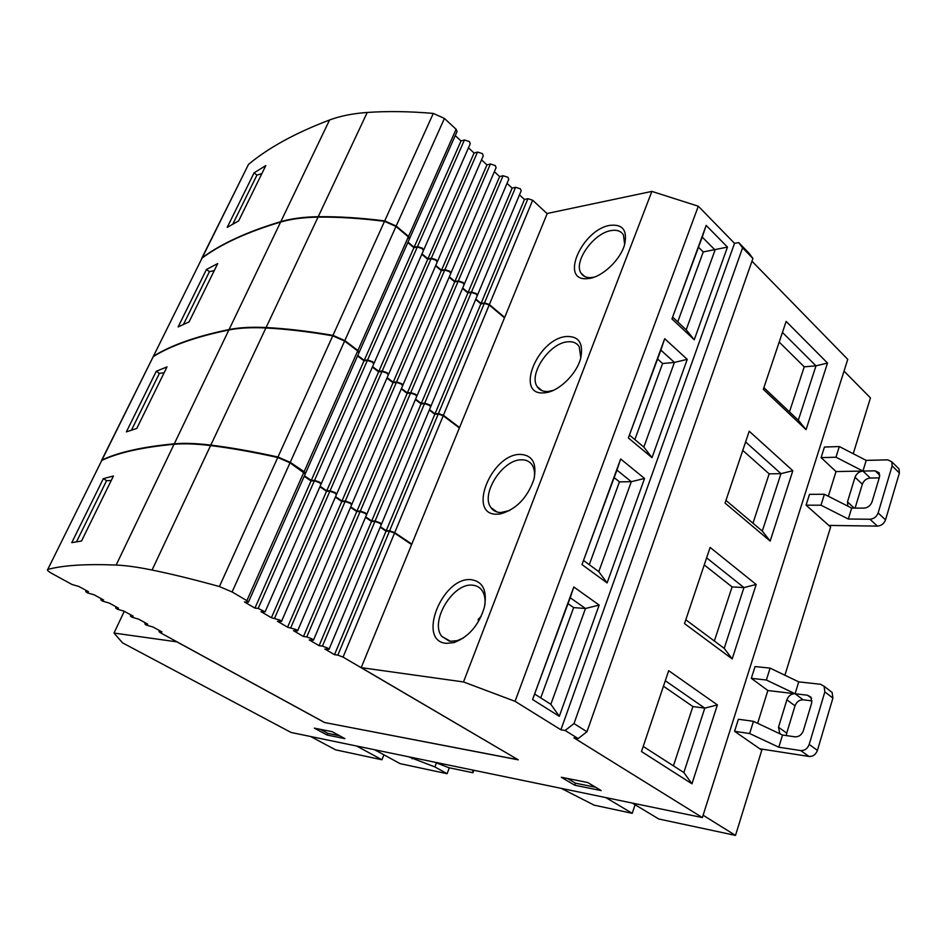 <?xml version="1.0" encoding="UTF-8"?>
<svg xmlns="http://www.w3.org/2000/svg" width="947" height="947" viewBox="0 0 947 947"><rect width="100%" height="100%" fill="white"/><g stroke="black" fill="none" stroke-linecap="round" stroke-linejoin="round"><path stroke-width="1.42" d="M520.27 454.382C532.522 455.093 537.079 463.379 533.942 479.229C527.408 497.885 516.222 509.45 500.359 513.925L496.832 514.209C466.788 514.955 491.244 453.956 520.27 454.382M534.321 477.702C534.984 472.482 534.25 468.232 532.131 464.941C529.716 461.414 526.153 459.709 521.454 459.804C502.656 459.342 480.33 494.216 490.948 507.604C493.209 510.8 496.512 512.445 500.845 512.54L509.806 510.457M566.448 336.493C578.96 336.102 583.695 343.394 580.641 358.38C576.498 374.633 557.972 392.153 544.454 392.804L544.383 392.816C514.197 396.166 537.257 338.647 566.448 336.493M580.819 357.717L579.209 346.685C576.77 342.897 572.888 341.275 567.573 341.82C549.449 343.015 528.201 374.456 537.257 386.731C539.553 390.211 543.187 391.798 548.159 391.466L553.19 390.413M471.204 579.671C483.088 581.553 487.468 590.869 484.308 607.595C478.661 625.505 468.493 637.177 453.814 642.622L446.262 643.344C416.431 641.131 442.415 576.332 471.204 579.671M484.911 604.861C485.491 598.835 484.509 593.994 481.928 590.312C479.608 587.176 476.448 585.459 472.446 585.175C452.879 582.665 429.37 621.895 441.87 636.443L450.512 641.285L457.188 640.657L463.639 637.852M609.986 225.35C622.688 223.954 627.577 230.322 624.641 244.468C620.664 259.561 602.6 276.761 589.176 278.477L586.359 278.726C559.582 280.241 582.452 229.434 609.986 225.35M624.653 244.433L623.457 234.986C621.054 231.044 616.911 229.576 611.04 230.595C593.544 233.151 573.243 261.857 581.02 273.091C582.879 276.157 585.956 277.672 590.241 277.66L594.231 277.14M381.416 524.318L430.577 407.009L429.524 405.363L424.516 403.611L375.095 521.004L380.232 522.862L381.215 524.52M321.175 483.893L373.71 364.039L372.526 362.192L367.389 360.416L314.57 480.354L319.837 482.26L320.974 484.106M477.347 295.44L521.193 190.785L520.377 188.832L515.594 187.293L471.511 291.984L476.412 293.629L477.217 295.653M329.023 649.311L381.215 524.792L380.031 523.336L374.905 521.477L322.442 646.091L327.698 648.079L329.023 649.311L324.845 649.026L334.504 654.685L386.045 531.149L389.43 531.231L337.842 655.123L343.063 657.1L517.808 759.565M517.784 759.648L324.667 722.537L160.469 632.809L159.06 631.685L161.961 631.933L153 627.021L146.252 625.044L144.808 623.884L145.672 623.008M430.767 406.559L477.17 295.855L476.234 294.044L471.334 292.41L424.706 403.173L429.713 404.914L430.613 406.772M423.569 250.268L470.257 143.743L469.345 141.541L464.444 139.978L417.52 246.563L422.528 248.232L423.439 250.482M145.293 623.813L147.685 624.109L138.582 619.137L131.834 617.172L130.355 615.988L133.196 616.189L123.974 611.135L117.215 609.181L115.7 607.962L118.505 608.152L109.154 603.026L102.394 601.085L100.832 599.83L103.614 599.996L94.12 594.799L87.361 592.869L85.751 591.579L86.579 590.679M265.101 611.857L320.962 484.379L319.636 482.733L314.357 480.839L258.188 608.412L265.101 611.857L261.064 611.679L271.387 617.728L280.028 620.096L281.484 621.457L277.412 621.256L287.568 627.198L296.186 629.577L297.595 630.891L293.487 630.666L303.466 636.514L356.77 511.534L360.132 511.558L306.781 636.905L312.072 638.905L313.445 640.184L309.29 639.923L319.115 645.676L371.532 521.418L374.905 521.477M373.899 363.589L423.38 250.695L422.338 248.659L417.331 246.989L367.59 359.955L372.727 361.742L373.745 363.814M366.714 514.458L416.692 396.521L415.615 394.828L410.572 393.064L360.334 511.084L365.495 512.954L366.513 514.659M336.611 494.251L388.258 375.036L387.122 373.236L382.008 371.473L330.077 490.771L335.309 492.653L336.398 494.464M464.208 284.396L508.752 179.291L507.9 177.278L503.094 175.728L458.324 280.892L463.249 282.537L464.077 284.609M313.445 640.184L366.525 514.931L365.293 513.428L360.132 511.558M416.881 396.071L464.03 284.822L463.071 282.952L458.147 281.306L410.761 392.626L415.804 394.378L416.727 396.284M437.325 261.822L483.278 155.77L482.39 153.627L477.525 152.065L431.323 258.176L436.307 259.845L437.194 262.035M281.484 621.457L336.398 494.725L335.108 493.138L329.864 491.244L274.654 618.071M388.459 374.586L437.147 262.248L436.129 260.271L431.145 258.602L382.209 371.023L387.311 372.787L388.306 374.811M351.787 504.431L402.593 385.867L401.481 384.115L396.402 382.351L345.324 501.01L350.532 502.893L351.586 504.644M450.867 273.198L496.11 167.619L495.234 165.536L490.404 163.985L444.924 269.623L449.884 271.28L450.736 273.411M297.595 630.891L351.586 504.905L350.319 503.366L345.122 501.484L290.847 627.565M402.783 385.417L450.689 273.624L449.695 271.694L444.747 270.049L396.592 381.901L401.67 383.665L402.629 385.63M429.299 410.063L434.827 414.241L438.248 414.005L389.631 530.758L394.721 532.616L411.803 544.099M389.631 530.758L386.246 530.687L380.386 526.757M375.095 521.004L371.721 520.957L365.684 516.896M360.334 511.084L356.972 511.06L350.733 506.882M345.324 501.01L341.985 501.01L335.546 496.702M330.077 490.771L326.751 490.795L320.11 486.344M314.57 480.354L311.267 480.413L304.401 475.82M101.518 460.597L101.98 460.017C118.47 452.204 142.571 446.806 174.284 443.812C184.251 442.924 196.431 443.362 210.814 445.102C230.973 447.588 253.358 451.553 277.968 457.022L290.232 462.337L304.117 471.677L305.289 473.583M738.731 242.633L742.59 247.83L752.936 258.472L749.053 253.24L738.731 242.633L734.529 243.332L698.306 206.209L651.879 191.401L547.248 213.466L361.198 667.635L518.269 759.837L324.738 722.549M459.378 427.973L443.232 415.745L438.248 414.005M305.49 473.37L358.913 352.876L357.694 350.958L344.613 341.05L332.752 335.83C308.391 331.628 286.101 329.011 265.882 327.982C251.464 327.271 239.118 327.934 228.866 329.97C196.23 336.67 171.016 345.548 153.225 356.64L101.566 460.396M166.992 366.903L136.782 428.435L126.389 431.868L156.267 371.271L166.992 366.903M357.552 355.93L364.027 360.807L367.389 360.416M372.36 367.105L378.634 371.84L382.008 371.473M386.932 378.102L393.017 382.695L396.402 382.351M401.279 388.921L407.174 393.372L410.572 393.064M415.402 399.575L421.107 403.884L424.516 403.611M519.477 194.893L524.449 199.462L527.917 198.692L484.509 302.91L489.374 304.543L504.656 317.434M484.509 302.91L481.064 303.442L475.832 299.051M471.511 291.984L468.078 292.54L462.681 288.006M458.324 280.892L454.891 281.484L449.316 276.808M444.924 269.623L441.503 270.25L435.762 265.432M431.323 258.176L427.914 258.839L421.995 253.867M417.52 246.563L414.111 247.262L408.003 242.136M201.675 258.484L202.256 257.714C221.219 243.675 247.404 231.648 280.821 221.645C291.309 218.568 303.774 216.934 318.216 216.709C338.434 216.449 360.606 217.846 384.707 220.9L396.189 226.025L408.536 236.43L409.471 238.751M547.165 213.667L532.664 200.231L489.374 304.543M411.614 544.572L394.532 533.078L389.43 531.231M248.434 602.091L305.277 473.855L290.007 462.823L277.755 457.508C253.133 452.039 230.748 448.061 210.589 445.575C196.207 443.823 184.026 443.385 174.059 444.273C142.346 447.244 118.257 452.63 101.779 460.431L47.729 569.467C62.727 565.323 85.538 563.844 116.15 565.039C125.785 565.454 137.753 567.123 152.065 570.035C172.129 574.154 194.573 579.659 219.42 586.548L232.11 591.97L246.871 600.635L248.434 602.091L244.444 601.949L254.944 608.104L258.188 608.412M304.188 476.305L311.054 480.898L314.357 480.839M319.897 486.817L326.537 491.28L329.864 491.244M335.345 497.175L341.784 501.484L345.122 501.484M350.532 507.355L356.77 511.534M365.483 517.37L371.532 521.418M380.197 527.23L386.045 531.149M359.114 352.414L409.412 238.964L408.346 236.868L395.988 226.463L384.506 221.338C360.405 218.272 338.245 216.875 318.014 217.135C303.573 217.348 291.108 218.982 280.62 222.048C247.214 232.039 221.03 244.054 202.066 258.093L153.414 356.25C171.218 345.146 196.443 336.244 229.079 329.544C239.331 327.496 251.665 326.833 266.095 327.544C286.314 328.562 308.592 331.178 332.965 335.368L344.815 340.589L357.895 350.508L358.96 352.639M407.814 242.562L413.922 247.688L417.331 246.989M421.806 254.293L427.736 259.265L431.145 258.602M435.584 265.847L441.326 270.676L444.747 270.049M449.138 277.222L454.714 281.898L458.147 281.306M462.503 288.433L467.901 292.966L471.334 292.41M475.654 299.465L480.887 303.857L484.331 303.336L438.437 413.555L443.409 415.295L459.555 427.535M504.491 317.849L489.197 304.97L484.331 303.336M438.437 413.555L435.016 413.803L429.488 409.625M424.706 403.173L421.297 403.446L415.591 399.137M410.761 392.626L407.364 392.922L401.469 388.483M396.592 381.901L393.206 382.245L387.134 377.652M382.209 371.023L378.836 371.39L372.562 366.655M367.59 359.955L364.228 360.357L357.753 355.48M587.708 782.518L561.299 777.262L574.746 785.229L601.191 790.579L587.708 782.518M332.125 731.688L314.368 728.148L327.094 735.038L344.933 738.648L332.125 731.688M361.198 667.635L463.497 681.947L515.061 701.325L560.908 729.782L565.122 730.468L578.144 738.565L573.918 737.855L702.378 817.569L291.084 732.469L122.518 642.847L114.007 633.058L176.888 641.853L324.703 722.62M751.977 261.218L847.754 359.363L702.378 817.569M164.115 372.751L159.392 373.378L156.267 371.271M159.392 373.378L131.479 430.092M408.536 236.43L456.099 129.266L444.427 118.446L433.3 113.415C409.459 111.355 387.441 111.036 367.235 112.456C352.805 113.486 340.257 115.996 329.568 119.985C295.511 132.911 268.498 147.72 248.505 164.399L201.747 258.318M265.799 165.595L238.644 220.9L227.209 227.387L254.104 172.828L265.799 165.595M456.099 129.266L457.046 131.526L409.601 238.537M455.235 135.599L461.011 140.937L464.444 139.978M468.469 147.815L474.08 153L477.525 152.065M481.514 159.854L486.959 164.873L490.404 163.985M494.358 171.703L499.637 176.58L503.094 175.728M507.012 183.387L512.138 188.11L515.594 187.293M527.917 198.692L532.664 200.231M337.842 655.123L334.504 654.685M322.442 646.091L319.115 645.676M306.781 636.905L303.466 636.514M86.189 591.496L88.497 591.721L78.873 586.453L72.102 584.536L52.511 573.823C48.972 571.858 47.255 570.485 47.374 569.715M113.439 475.986L81.513 541.033L71.771 542.655L103.318 478.661L113.439 475.986M217.703 263.586L189.08 321.885L178.131 326.928L206.458 269.469L217.703 263.586M567.584 778.517L575.456 783.193L574.746 785.229M575.456 783.193L595.604 787.241M320.311 729.332L327.78 733.38L327.094 735.038M327.78 733.38L339.618 735.76M565.122 730.468L574 723.579L586.974 731.747L578.144 738.565M706.178 225.422L727.474 247.096L694.269 339.748L671.944 318.914L706.178 225.422L702.224 237.093L715.056 250.008L686.208 329.805L694.269 339.748M573.799 586.974L599.167 605.074L559.298 716.311L532.581 699.537L573.799 586.974L570.212 597.735L585.483 608.495L550.858 704.296L559.298 716.311M664.699 338.695L687.238 359.351L652.01 457.638L628.358 437.964L664.699 338.695L660.852 350.118L674.418 362.417L643.83 447.079L652.01 457.638M620.664 458.987L644.552 478.46L607.11 582.926L581.991 564.59L620.664 458.987L616.935 470.103L631.306 481.692L598.788 571.668L607.11 582.926M698.306 206.209L515.061 701.325M560.908 729.782L734.529 243.332M651.879 191.401L463.497 681.947M124.282 611.3L114.007 633.058M763.318 389.312L786.152 321.412L827.512 363.056L806.063 429.666L763.318 389.312M684.515 623.6L710.132 547.437L756.179 584.488L732.197 658.934L684.515 623.6M668.677 670.677L717.388 704.899L691.973 783.796L641.486 751.551L668.677 670.677M725.059 503.07L749.219 431.216L792.828 470.718L770.171 541.08L725.059 503.07M386.246 530.687L434.827 414.241M261.857 173.621L256.933 175.112L254.104 172.828M256.933 175.112L232.832 224.084M481.064 303.442L524.449 199.462M103.318 478.661L106.609 480.65L111.201 480.543M76.529 541.791L106.609 480.65M214.259 270.593L209.429 271.671L206.458 269.469M209.429 271.671L183.505 324.348M435.016 413.803L480.887 303.857M742.59 247.83L574 723.579M586.974 731.747L752.936 258.472M727.474 247.096L703.23 251.938L698.519 247.238M671.944 318.914L702.224 237.093M686.208 329.805L672.855 317.328M599.167 605.074L585.483 608.495L573.645 607.595L568.046 603.677M532.581 699.537L570.212 597.735M550.858 704.296L534.901 694.21M687.238 359.351L674.418 362.417L662.58 363.518L657.597 359.031M628.358 437.964L660.852 350.118M643.83 447.079L629.684 435.277M644.552 478.46L631.306 481.692L619.456 481.857L614.177 477.631M581.991 564.59L616.935 470.103M598.788 571.668L583.79 560.66M356.664 746.035L381.937 759.766L335.569 749.835L310.663 736.517M853.235 453.72L870.447 397.894L844.026 371.117M703.112 815.249L735.511 835.408L761.802 750.178L734.576 731.309L738.4 719.235L753.457 721.33L782.518 735.026L778.813 747.219L800.712 750.569C804.701 750.722 807.519 748.686 809.2 744.437L824.849 691.89L832.898 698.069L832.141 692.47L829.986 690.813M757.647 723.295L767.851 690.517L751.326 678.336L755.055 666.558L770.089 668.12L766.372 680.017L751.326 678.336M784.909 675.235L830.626 527.029L806.075 505.177L809.496 494.334L824.411 494.263L851.661 508.089L863.936 508.137C867.807 507.77 870.506 505.674 872.033 501.874L879.526 476.909L879.147 472.754L875.194 470.837L836.023 471.559L821.108 457.626L824.446 447.043L839.314 446.546L866.197 460.384L887.73 459.851L891.778 461.805L892.133 465.888L878.129 512.943C876.591 516.802 873.868 518.897 869.95 519.24L848.334 519.027L820.99 505.201L824.411 494.263M828.329 496.252L836.023 471.559M735.511 835.408L658.769 818.989L632.324 803.068M408.5 756.76L434.898 766.928L447.091 773.699L400.072 763.637L374.669 749.764M472.695 770.041L472.944 772.74L448.819 767.697L434.602 762.157M605.831 797.587L632.241 813.319L594.16 805.163L561.24 788.366M782.447 332.421L815.983 365.838L827.512 363.056M806.063 429.666L798.321 420.231L763.874 387.666M789.467 411.874L804.24 366.82L815.983 365.838L798.321 420.231M706.628 557.866L743.951 587.566L756.179 584.488M732.197 658.934L724.206 648.352L685.806 619.776M714.358 641.024L732.09 586.915L743.951 587.566L724.206 648.352M717.388 704.899L704.781 708.131L683.852 772.551L691.973 783.796M665.303 680.715L704.781 708.131L692.884 706.533L663.456 686.22M683.852 772.551L643.202 746.437M745.609 441.953L780.967 473.642L792.828 470.718M770.171 541.08L762.299 531.101L725.958 500.395M752.972 523.218L769.153 473.855L780.967 473.642L762.299 531.101M364.027 360.807L311.267 480.413M677.744 321.897L703.23 251.938M540.749 697.903L573.645 607.595M634.857 439.597L662.58 363.518M589.283 564.684L619.456 481.857M449.328 767.804L447.091 773.699M383.902 754.806L381.937 759.766M472.944 772.74L473.855 770.278M412.572 757.6L412.123 758.76M434.898 766.928L436.449 762.88M635.094 804.737L632.241 813.319M821.108 457.626L835.976 457.223L839.314 446.546M835.976 457.223L862.942 471.061L866.197 460.384M847.849 506.16L847.482 501.874L855.011 477.276C856.514 473.571 859.154 471.499 862.942 471.061L870.246 478.022L879.23 477.892M806.075 505.177L820.99 505.201M828.826 525.419L877.396 526.106C881.314 525.774 884.024 523.691 885.54 519.856L899.39 472.991L899.023 468.919L897.697 467.617M824.849 691.89L824.103 686.279L820.552 684.279L798.723 681.864L770.089 668.12M767.851 690.517L795.101 693.749L766.372 680.017M779.843 733.759L778.493 727.225L786.886 699.821C788.508 695.737 791.242 693.713 795.101 693.749L798.723 681.864M753.457 721.33L749.645 733.534L734.576 731.309M749.645 733.534L778.813 747.219M800.712 750.569L808.987 756.452L759.802 748.793M804.24 366.82L779.203 342.092M732.09 586.915L704.248 564.933M673.435 765.863L692.884 706.533M769.153 473.855L742.768 450.405M461.011 140.937L414.111 247.262M311.054 480.898L254.944 608.104M413.922 247.688L364.228 360.357M848.334 519.027L851.661 508.089M870.246 478.022C866.458 478.436 863.83 480.496 862.35 484.189L855.082 508.101M778.493 727.225L786.72 733.12L786.377 735.582M811.603 698.306L807.507 695.216L795.101 693.749L803.198 699.809L812.041 700.887M803.198 699.809C799.351 699.774 796.616 701.774 795.007 705.835L786.886 699.821M786.72 733.12L795.007 705.835M808.987 756.452C812.964 756.629 815.781 754.605 817.439 750.379L832.898 698.069M807.507 695.216L810.952 697.17L811.721 702.863L803.352 730.717C801.695 734.919 798.889 736.955 794.959 736.825L782.518 735.026M371.721 520.957L421.107 403.884M468.078 292.54L512.138 188.11M421.297 403.446L467.901 292.966M378.634 371.84L326.751 490.795M474.08 153L427.914 258.839M326.537 491.28L271.387 617.728M427.736 259.265L378.836 371.39M356.972 511.06L407.174 393.372M454.891 281.484L499.637 176.58M407.364 392.922L454.714 281.898M393.017 382.695L341.985 501.01M486.959 164.873L441.503 270.25M341.784 501.484L287.568 627.198M441.326 270.676L393.206 382.245M478.389 621.694L478.223 619.279L481.171 616.426M479.703 619.362L478.223 619.279M443.232 415.745L394.721 532.616M344.613 341.05L290.232 462.337M304.117 471.677L357.694 350.958M332.752 335.83L277.968 457.022M265.882 327.982L210.814 445.102M228.866 329.97L174.284 443.812M153.225 356.64L101.98 460.017M394.532 533.078L343.063 657.1M489.197 304.97L443.409 415.295M444.427 118.446L396.189 226.025M433.3 113.415L384.707 220.9M367.235 112.456L318.216 216.709M329.568 119.985L280.821 221.645M248.505 164.399L202.256 257.714M159.558 631.613L159.925 630.809M47.729 569.467L101.779 460.431M116.15 565.039L174.059 444.273M152.065 570.035L210.589 445.575M219.42 586.548L277.755 457.508M232.11 591.97L290.007 462.823M246.871 600.635L303.904 472.162M153.414 356.25L202.066 258.093M229.079 329.544L280.62 222.048M266.095 327.544L318.014 217.135M332.965 335.368L384.506 221.338M344.815 340.589L395.988 226.463M357.895 350.508L408.346 236.868M877.396 526.106L869.95 519.24M892.133 465.888L899.39 472.991M854.253 508.101L847.482 501.874M855.011 477.276L862.35 484.189M885.54 519.856L878.129 512.943M817.439 750.379L809.2 744.437M875.194 470.837L879.799 475.264M130.828 615.905L131.207 615.1M101.282 599.747L101.672 598.93M116.161 607.879L116.54 607.074M503.958 512.28L500.359 513.925M548.23 391.466L544.454 392.804M457.188 640.657L453.814 642.622M159.06 631.685L159.558 630.607M590.241 277.66L586.359 278.726M490.948 507.604L496.997 511.984M537.257 386.731L542.134 390.709M441.87 636.443L449.221 641.083M581.02 273.091L584.891 276.619M899.023 468.919L891.778 461.805M824.103 686.279L832.141 692.47M144.808 623.884L145.305 622.806M779.31 733.179L780.671 734.15M85.751 591.579L86.272 590.502M130.355 615.988L130.864 614.911M100.832 599.83L101.353 598.753M115.7 607.962L116.209 606.885"/></g></svg>
